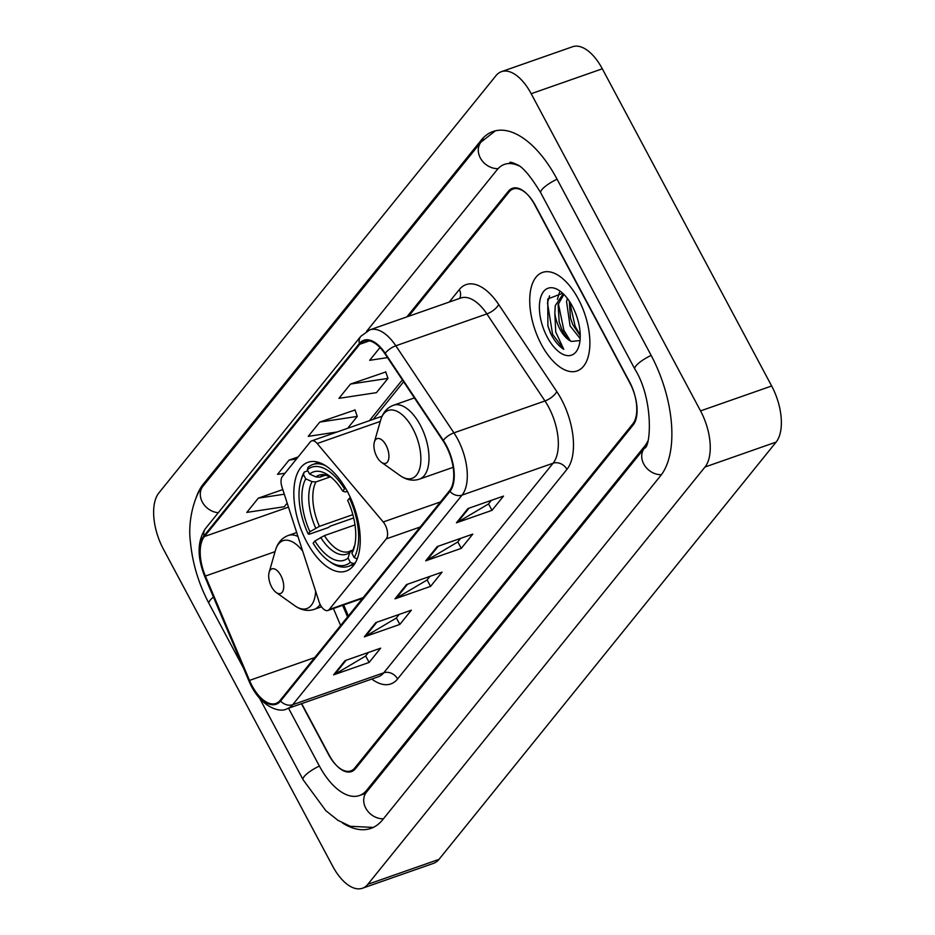 <?xml version="1.0" encoding="UTF-8"?>
<svg xmlns="http://www.w3.org/2000/svg" width="935" height="935" viewBox="0 0 935 935"><rect width="100%" height="100%" fill="white"/><g stroke="black" fill="none" stroke-linecap="round" stroke-linejoin="round"><path stroke-width="1.4" d="M385.162 524.862A10.881 5.435 -109.3 0 0 383.233 521.975L317.199 443.517A10.881 5.435 -109.3 0 0 311.682 440.888A10.881 5.435 -109.3 0 0 310.326 441.881L282.347 476.511A10.881 5.435 -109.3 0 0 281.996 487.077L318.964 601.521A10.881 5.435 -109.3 0 0 327.858 610.485A10.881 5.435 -109.3 0 0 329.214 609.503L386.272 538.887A10.881 5.435 -109.3 0 0 385.162 524.862M347.388 491.506A57.643 28.821 -109.3 0 0 307.989 462.287A57.643 28.821 -109.3 0 0 306.692 541.879A57.643 28.821 -109.3 0 0 346.09 571.098A57.643 28.821 -109.3 0 0 347.388 491.506M343.694 604.945L348.346 615.943M301.421 703.716L328.466 754.37A32.632 16.316 -109.3 0 0 350.765 770.908A32.632 16.316 -109.3 0 0 354.833 767.927L632.843 423.835A32.632 16.316 -109.3 0 0 629.512 381.76L535.416 205.536A32.632 16.316 -109.3 0 0 513.116 189.01A32.632 16.316 -109.3 0 0 509.049 191.979L408.618 316.275M288.518 708.227L319.244 765.777A58.73 29.371 -109.3 0 0 359.391 795.545A58.73 29.371 -109.3 0 0 366.719 790.192L644.729 446.1A58.73 29.371 -109.3 0 0 647.721 441.297M518.878 165.857A58.73 29.371 -109.3 0 0 504.491 164.373A58.73 29.371 -109.3 0 0 497.163 169.714L366.567 331.352M332.685 866.196A43.501 21.75 -109.3 0 0 362.429 888.25A43.501 21.75 -109.3 0 0 367.864 884.288L705.002 467.009A43.501 21.75 -109.3 0 0 700.549 410.897L531.185 93.71A43.501 21.75 -109.3 0 0 501.452 71.656A43.501 21.75 -109.3 0 0 496.017 75.618L158.88 492.909A43.501 21.75 -109.3 0 0 163.333 549.009L332.685 866.196M362.429 888.25L433.548 863.344A43.501 21.75 -109.3 0 0 438.983 859.382L776.12 442.091A43.501 21.75 -109.3 0 0 771.667 385.991L602.315 68.804A43.501 21.75 -109.3 0 0 572.571 46.75L501.452 71.656M342.397 822.905A93.535 46.773 -109.3 0 0 370.903 828.387A93.535 46.773 -109.3 0 0 382.567 819.866L660.577 475.775A93.535 46.773 -109.3 0 0 651.017 355.148L556.921 178.924A93.535 46.773 -109.3 0 0 492.979 131.519A93.535 46.773 -109.3 0 0 481.315 140.04L203.304 484.131A93.535 46.773 -109.3 0 0 196.116 497.677M343.577 604.992L348.252 616.06M578.239 298.873A52.208 26.098 -109.3 0 0 542.557 272.412A52.208 26.098 -109.3 0 0 541.377 344.501A52.208 26.098 -109.3 0 0 577.07 370.961A52.208 26.098 -109.3 0 0 578.239 298.873A52.208 26.098 -109.3 0 0 542.557 272.412A52.208 26.098 -109.3 0 0 541.377 344.501A52.208 26.098 -109.3 0 0 577.07 370.961A52.208 26.098 -109.3 0 0 578.239 298.873M445.995 445.785A34.805 17.403 70.7 0 1 449.56 490.676L280.219 700.268A34.805 17.403 70.7 0 1 275.872 703.436A34.805 17.403 70.7 0 1 249.516 680.411L205.396 576.053A34.805 17.403 70.7 0 1 204.403 536.55L359.765 344.255A34.805 17.403 70.7 0 1 364.112 341.088A34.805 17.403 70.7 0 1 384.963 353.804L443.061 440.864A34.805 17.403 70.7 0 1 445.995 445.785M446.299 445.411A35.67 17.835 -109.3 0 0 443.295 440.362L385.197 353.301A35.67 17.835 -109.3 0 0 359.367 343.519L204.005 535.813A35.67 17.835 -109.3 0 0 205.022 576.299L249.142 680.657A35.67 17.835 -109.3 0 0 280.605 701.016L449.945 491.424A35.67 17.835 -109.3 0 0 446.299 445.411M368.495 652.431L365.527 656.101L334.742 674.345A8.696 7.199 -141.1 0 1 333.561 674.883L369.126 662.436L380.639 648.177L345.085 660.624L333.561 674.883M365.655 655.938L369.126 662.436M399.21 614.412L396.241 618.082L365.456 636.326A8.696 7.199 -141.1 0 1 364.288 636.864L399.841 624.416L411.365 610.158L375.8 622.605L364.288 636.864M396.382 617.918L399.841 624.416M491.378 500.342L488.409 504.012L457.612 522.256A8.696 7.199 -141.1 0 1 456.444 522.805L491.997 510.346L503.521 496.088L467.956 508.546L456.444 522.805M488.537 503.86L491.997 510.346M460.651 538.361L457.683 542.043L426.898 560.275A8.696 7.199 -141.1 0 1 425.717 560.825L461.282 548.366L472.794 534.107L437.241 546.566L425.717 560.825M457.811 541.879L461.282 548.366M429.936 576.381L426.968 580.062L396.171 598.295A8.696 7.199 -141.1 0 1 395.002 598.844L430.556 586.385L442.08 572.126L406.526 584.585L395.002 598.844M427.096 579.899L430.556 586.385M301.689 703.623L329.143 755.059A32.632 16.316 -109.3 0 0 351.455 771.597A32.632 16.316 -109.3 0 0 355.522 768.617L633.147 425.004A32.632 16.316 -109.3 0 0 629.816 382.918L534.738 204.847A32.632 16.316 -109.3 0 0 512.427 188.309A32.632 16.316 -109.3 0 0 508.359 191.289L406.877 316.883M282.802 489.566L258.317 498.145L246.805 512.403L284.298 506.723L287.185 503.147M385.758 371.966L350.485 384.075L338.961 398.333L376.454 392.653L387.978 378.394L385.688 371.744M379.996 347.551L369.676 360.314L387.511 357.614M298.171 456.923L289.044 460.113L277.52 474.372L284.976 473.25M355.043 409.986L319.758 422.094L308.246 436.353L337.091 431.982M347.68 428.277L357.252 416.426L354.961 409.764M319.758 422.094L357.252 416.426M350.485 384.075L387.978 378.394M289.044 460.113L296.5 458.992M258.317 498.145L284.298 494.206M580.167 338.61L570.046 325.812L566.563 301.619L567.37 298.417M580.238 335.735L572.863 324.819L570.467 317.958L569.31 301.14M562.706 293.274L547.77 298.966L547.887 325.871L551.264 334.73C554.969 341.567 559.142 346.429 563.782 349.328L555.729 331.972L554.852 313.342A24.59 12.295 -109.3 0 0 560.018 329.319A24.59 12.295 -109.3 0 0 571.472 341.45C567.732 339.347 564.436 335.116 561.573 328.781L559.177 321.909L558.101 304.588L563.887 294.408M554.852 313.342L555.273 305.581L562.683 294.63L563.805 294.326M572.325 306.189A35.46 17.73 -109.3 0 0 559.901 290.984A35.46 17.73 -109.3 0 0 540.488 298.043A35.46 17.73 -109.3 0 0 547.291 337.184A35.46 17.73 -109.3 0 0 579.045 345.634A35.46 17.73 -109.3 0 0 572.325 306.189M571.472 341.45L579.595 340.597M563.782 349.328L552.585 334.262L547.478 302.928L549.57 295.846M570.221 340.691L563.875 330.312L558.335 303.419M580.226 335.092L575.165 326.362L569.579 301.549M550.446 333.129L547.887 325.871M561.456 328.501L559.177 321.909M557.365 299.41L559.574 292.129M572.746 324.55L570.467 317.958M353.687 517.955L330.429 526.101L328.197 527.597L309.169 534.259L308.164 533.932A51.776 25.888 -109.3 0 1 300.743 481.116A51.776 25.888 -109.3 0 1 303.454 474.548L305.745 478.837A46.773 23.387 -109.3 0 0 309.941 531.734L319.443 526.347L352.846 514.647M330.429 476.85L315.913 481.934L312.045 481.665L305.745 478.837M325.707 465.77A53.949 26.975 -109.3 0 0 312.769 464.531A53.949 26.975 -109.3 0 0 308.083 467.301L307.299 469.791A51.776 25.888 -109.3 0 1 344.524 488.935L342.748 491.132A46.773 23.387 -109.3 0 0 328.933 475.564A46.773 23.387 -109.3 0 0 309.59 474.08L315.89 476.908L319.758 477.177L325.298 475.237M330.452 562.169A53.949 26.975 -109.3 0 0 348.428 566.365A53.949 26.975 -109.3 0 0 353.114 563.595L350.344 562.344A51.776 25.888 -109.3 0 1 328.688 560.907L330.452 562.169M355.347 562.812L353.114 563.595M303.454 474.548L304.237 472.058A53.949 26.975 -109.3 0 0 301.339 479.024L300.743 481.116M304.237 472.058L307.837 470.796M354.996 524.897L324.387 535.615L314.896 541.003L313.12 543.2A51.776 25.888 -109.3 0 0 328.688 560.907M344.524 488.935L345.588 488.269M314.896 541.003A46.773 23.387 -109.3 0 0 348.054 558.055L350.344 562.344M309.941 531.734L308.164 533.932M309.59 474.08L307.299 469.791M348.054 558.055L349.819 552.41L353.033 549.651M347.598 491.494L345.015 491.892L342.748 491.132M350.415 497.63L349.468 498.215A51.776 25.888 -109.3 0 1 354.178 557.599L356.948 558.838A53.949 26.975 -109.3 0 0 357.778 557.318M354.178 557.599L351.887 553.31A46.773 23.387 -109.3 0 0 354.178 547.653A46.773 23.387 -109.3 0 0 347.691 500.412L349.468 498.215M354.821 545.047L351.887 553.31M376.817 456.666A13.055 6.522 -109.3 0 0 381.386 462.264A13.055 6.522 -109.3 0 0 388.539 459.658A13.055 6.522 -109.3 0 0 386.038 445.259A13.055 6.522 -109.3 0 0 374.351 442.15A13.055 6.522 -109.3 0 0 376.817 456.666M271.606 586.888A13.055 6.522 -109.3 0 0 276.176 592.486A13.055 6.522 -109.3 0 0 283.317 589.88A13.055 6.522 -109.3 0 0 280.816 575.481A13.055 6.522 -109.3 0 0 269.128 572.372A13.055 6.522 -109.3 0 0 271.606 586.888M383.233 521.975L440.455 501.931M317.199 443.517L380.276 421.416M329.214 609.503L363.154 597.617M386.272 538.887L420.201 527.001M383.432 818.803A17.403 14.399 -141.1 0 1 366.52 809.441A17.403 14.399 -141.1 0 1 366.438 792.226L364.732 793.675M373.229 827.428L350.251 826.283L337.862 820.264L325.883 810.727L303.08 779.708A17.403 4.453 -28.1 0 1 304.214 776.494A17.403 4.453 -28.1 0 1 319.396 766.046M243.462 668.034L208.996 603.496A17.403 4.453 -28.1 0 1 210.118 600.27A17.403 4.453 -28.1 0 1 213.46 597.068M208.996 603.496C198.688 583.896 192.516 563.489 190.459 542.277C187.012 516.903 197.04 491.062 203.024 486.165A17.403 14.399 38.9 0 0 202.626 502.609A17.403 14.399 38.9 0 0 218.287 512.707M203.024 486.165L481.034 142.073A17.403 14.399 38.9 0 0 481.128 159.324A17.403 14.399 38.9 0 0 498.075 168.651M557.073 179.204A17.403 4.453 151.9 0 0 541.891 189.641A17.403 4.453 151.9 0 0 540.757 192.855L634.853 369.08C654.231 400.215 650.585 448.145 644.449 448.134L366.438 792.226M651.157 355.417A17.403 4.453 151.9 0 0 635.975 365.865A17.403 4.453 151.9 0 0 634.853 369.08M661.396 474.711A17.403 14.399 -141.1 0 1 644.519 465.338A17.403 14.399 -141.1 0 1 644.449 448.134M438.983 859.382L367.864 884.288M602.315 68.804L531.185 93.71M771.667 385.991L700.549 410.897M776.12 442.091L705.002 467.009M205.209 483.465L203.304 484.131M483.5 139.268L481.315 140.04M368.624 789.526L366.719 790.192M646.015 445.644L644.729 446.1M449.232 302.052L459.307 289.581A54.382 27.197 70.7 0 1 498.682 304.494L556.769 391.555A54.382 27.197 70.7 0 1 566.926 469.382L397.585 678.974A10.881 8.999 38.9 0 0 383.747 672.814L553.088 463.222A43.501 21.75 -109.3 0 0 548.635 407.122A43.501 21.75 -109.3 0 0 544.965 400.963L486.866 313.903A43.501 21.75 -109.3 0 0 460.803 298.008L369.769 329.88A43.501 21.75 70.7 0 1 395.832 345.786A10.881 4.301 146.3 0 0 385.197 353.301M397.585 678.974A54.382 27.197 70.7 0 1 371.803 679.055M378.313 676.776A43.501 21.75 -109.3 0 0 383.747 672.814L292.713 704.698A43.501 21.75 70.7 0 1 287.279 708.66L378.313 676.776M498.682 304.494A10.881 4.301 -33.7 0 1 486.866 313.903L395.832 345.786L453.931 432.847A43.501 21.75 70.7 0 1 457.601 438.994A43.501 21.75 70.7 0 1 462.054 495.106A10.881 8.999 -141.1 0 1 449.945 491.424M443.295 440.362A10.881 4.301 146.3 0 1 453.931 432.847L544.965 400.963A10.881 4.301 -33.7 0 0 556.769 391.555M369.769 329.88L360.828 336.284A10.881 8.999 38.9 0 0 359.367 343.519M204.005 535.813A10.881 8.999 -141.1 0 1 205.466 528.579C197.215 541.049 197.005 557.085 204.835 576.685L248.955 681.042C259.649 706.626 279.612 713.522 287.279 708.66M280.605 701.016A10.881 8.999 38.9 0 0 292.713 704.698L462.054 495.106L553.088 463.222A10.881 8.999 38.9 0 1 566.926 469.382M459.623 298.417A10.881 8.999 38.9 0 0 459.307 289.581M204.403 536.55L288.471 507.109M205.396 576.053L275.054 551.662M249.516 680.411L314.698 657.585M333.433 608.533L340.609 625.515M359.765 344.255L369.477 340.854M402.366 379.891L369.43 420.668M396.171 598.295L407.543 584.223M426.898 560.275L438.27 546.204M457.612 522.256L468.984 508.184M365.456 636.326L376.828 622.254M334.742 674.345L346.102 660.274M315.913 481.934A40.24 20.126 -109.3 0 0 319.443 526.347M331.06 477.201L325.871 475.296L322.692 475.576A40.24 20.126 -109.3 0 0 319.758 477.177M320.682 537.426A41.841 20.921 -109.3 0 0 349.819 552.41M312.045 481.665A41.841 20.921 -109.3 0 0 315.726 528.146M331.002 477.154A41.841 20.921 -109.3 0 0 315.89 476.908M324.387 535.615A40.24 20.126 -109.3 0 0 349.293 551.533L351.104 550.54M353.652 547.653A41.841 20.921 -109.3 0 0 354.809 545.117M400.063 475.553A35.974 17.987 -109.3 0 0 419.745 468.388A35.974 17.987 -109.3 0 0 412.861 428.686A35.974 17.987 -109.3 0 0 380.65 420.107C382.859 412.604 387.148 407.637 393.495 405.241A39.153 19.577 -109.3 0 1 420.271 425.086A39.153 19.577 -109.3 0 1 419.383 479.152C412.919 481.244 406.48 480.041 400.063 475.553L381.386 462.264M276.176 592.486L294.852 605.775A35.974 17.987 -109.3 0 0 315.621 591.177M321.535 606.792L314.172 609.375A39.153 19.577 -109.3 0 0 320.097 604.337M297.961 536.491A39.153 19.577 -109.3 0 0 288.284 535.463C281.938 537.87 277.648 542.826 275.439 550.341A35.974 17.987 -109.3 0 1 302.683 551.124M311.682 440.888L382.064 416.239M327.858 610.485L362.57 598.33M303.08 779.708L259.79 698.62M495.398 130.818L481.034 142.073M509.82 162.503C510.078 161.825 512.357 162.48 516.658 164.455C522.49 166.535 530.519 176.002 540.757 192.855M365.632 793.359L359.391 795.545M360.828 336.284L205.466 528.579M403.616 381.76L373.287 419.312M342.642 605.319L347.551 616.925M563.747 294.256L562.683 294.63M354.458 564.249L348.428 566.365M318.8 462.416L312.769 464.531M453.148 467.325L419.383 479.152M414.404 397.924L393.495 405.241M374.351 442.15L380.65 420.107M314.172 609.375C307.708 611.467 301.269 610.263 294.852 605.775M296.675 532.529L288.284 535.463M269.128 572.372L275.439 550.341"/></g></svg>
